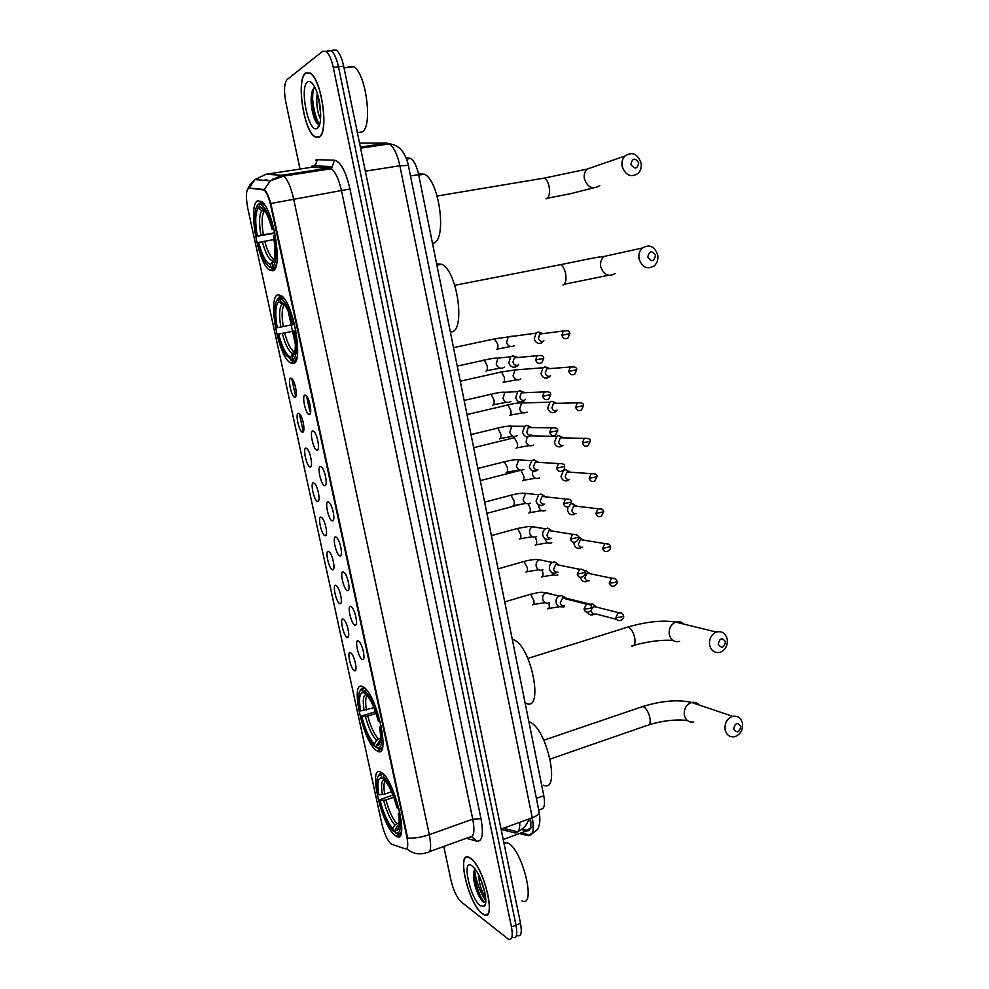 <?xml version="1.0" encoding="UTF-8"?>
<svg xmlns="http://www.w3.org/2000/svg" width="989" height="989" viewBox="0 0 989 989"><rect width="100%" height="100%" fill="white"/><g stroke="black" fill="none" stroke-linecap="round" stroke-linejoin="round"><path stroke-width="1.48" d="M376.821 750.738L376.982 750.836C391.409 761.159 377.18 694.068 363.359 687.058L362.963 686.836C349.018 678.454 363.161 743.271 376.821 750.738M292.892 363.581C304.019 364.409 293.807 303.166 281.358 295.686L277.983 294.784C267.339 296.527 277.971 355.533 290.024 362.654L292.892 363.581M272.791 270.825C283.188 269.478 273.582 209.025 261.553 201.533L257.61 200.816C247.683 204.76 257.709 262.889 269.329 269.985L272.791 270.825M395.192 835.482L396.107 836.101C410.138 845.78 395.18 780.21 381.569 772.619L381.21 772.397C367.364 763.174 381.371 826 395.192 835.482M358.265 640.921L359.279 641.737C362.852 645.434 365.695 659.997 362.765 659.589L362.283 659.465C358.401 658.031 354.223 638.77 358.265 640.921M350.823 606.492L351.911 607.357C355.484 611.103 358.216 625.716 355.261 625.246L354.866 625.172C351.033 623.997 346.83 604.613 350.823 606.492M343.331 571.852L344.493 572.742C348.079 576.538 350.699 591.199 347.72 590.693L347.399 590.643C343.603 589.741 339.375 570.233 343.331 571.852M335.79 536.965L337.026 537.905C340.612 541.725 343.121 556.473 340.117 555.917L339.882 555.88C336.136 555.262 331.884 535.618 335.79 536.965M328.187 501.856L329.51 502.82C333.083 506.689 335.494 521.512 332.477 520.919L332.316 520.894C328.62 520.548 324.343 500.78 328.187 501.856M320.547 466.511L321.944 467.488C325.517 471.407 327.816 486.316 324.775 485.686L324.689 485.673C321.054 485.611 316.74 465.708 320.547 466.511M312.858 430.92L314.317 431.921C317.877 435.877 320.09 450.897 317.036 450.218L317.024 450.218C313.439 450.44 309.087 430.413 312.858 430.92M305.107 395.093L306.639 396.107C310.15 400.051 312.301 414.997 309.31 414.527L309.236 414.527C305.675 414.75 301.435 394.858 305.107 395.093M350.465 652.653L351.367 653.383C354.804 656.894 357.684 671.247 354.878 670.851L354.396 670.727C350.675 669.244 346.583 650.465 350.465 652.653M343.183 619.114L344.16 619.893C347.596 623.441 350.378 637.831 347.547 637.398L347.139 637.299C343.455 636.063 339.338 617.173 343.183 619.114M335.852 585.352L336.89 586.168C340.34 589.765 343.01 604.205 340.167 603.723L339.82 603.661C336.186 602.684 332.044 583.671 335.852 585.352M328.459 551.368L329.584 552.221C333.033 555.867 335.605 570.369 332.737 569.849L332.465 569.8C328.88 569.083 324.713 549.946 328.459 551.368M321.029 517.173L322.229 518.051C325.665 521.735 328.15 536.31 325.257 535.741L325.06 535.717C321.524 535.272 317.333 516.011 321.029 517.173M313.55 482.756L314.823 483.658C318.26 487.379 320.646 502.029 317.729 501.435L317.605 501.423C314.119 501.238 309.891 481.853 313.55 482.756M306.034 448.104L307.356 449.031C310.793 452.789 313.08 467.537 310.15 466.895L310.113 466.895C306.664 466.981 302.411 447.473 306.034 448.104M298.455 413.229L299.852 414.168C303.252 417.939 305.477 432.712 302.56 432.144L302.535 432.144C299.123 432.378 294.907 412.87 298.455 413.229M290.828 378.132L292.287 379.071C295.637 382.83 297.8 397.516 294.957 397.17L294.858 397.17C291.483 397.38 287.366 378.021 290.828 378.132M391.743 844.26L390.816 843.728C387.194 840.081 384.202 833.418 381.828 823.763L247.794 208.407C245.544 196.168 246.001 189.406 249.166 188.12L264.051 189.987C266.647 192.323 268.847 197.441 270.665 205.341L406.838 836.719C408.445 845.138 407.938 849.18 405.305 848.871L391.743 844.26M312.165 165.831L312.067 167.203M406.083 157.844L410.732 158.45C414.144 160.824 416.789 166.226 418.644 174.633L543.802 795.749C545.335 804.811 544.271 809.299 540.612 809.212L538.708 809.904M482.063 913.515L483.93 914.664C497.207 921.921 483.992 866.401 470.443 858.118L469.095 857.339C455.966 850.355 468.341 903.761 482.063 913.515M319.113 137.174C329.127 133.231 321.994 79.652 310.361 73.149L305.638 72.988C295.946 79.033 303.574 130.684 314.836 136.816L319.113 137.174M443.801 846.46L450.959 880.198C453.444 890.372 456.819 897.567 461.109 901.807L508.556 939.315C512.104 940.205 513.068 936.076 511.449 926.928L515.986 925.135C517.606 934.271 516.629 938.413 513.056 937.535C516.629 938.413 517.606 934.271 515.986 925.135L338.473 66.782C336.643 58.487 334.22 53.134 331.204 50.723L327.136 51.205M264.051 189.987L264.78 189.876C266.659 191.99 268.687 196.527 270.862 203.499L407.678 838.066C414.329 838.462 421.537 837.324 429.325 834.667C431.661 847.153 430.784 853.148 426.704 852.642C419.274 855.065 412.611 853.754 406.714 848.686M249.315 188.095L264.372 189.529L270.269 180.814L281.704 175.263L283.658 176.091C287.601 179.504 290.914 187.045 293.585 198.702L429.325 834.667L472.767 819.152L341.551 190.976C338.955 179.479 335.555 172.061 331.377 168.736L329.275 167.957L311.288 167.326M355.199 670.765L355.051 670.035M347.93 637.275L347.782 636.619M303.289 431.736L299.358 413.662M295.674 396.688L291.73 378.49M511.449 926.928L333.281 67.425C331.439 59.13 329.016 53.765 326.024 51.341L322.723 51.243L287.033 79.615C284.152 83.286 283.769 90.951 285.908 102.633L300.013 169.057M300.705 172.346L300.94 173.421M312.969 89.245L312.87 93.498M474.535 869.949C476.129 881.409 479.875 891.719 485.772 900.892M517.544 935.742C521.141 936.608 522.13 932.479 520.523 923.343L343.665 66.127C341.835 57.856 339.4 52.516 336.371 50.093L333.021 50.006M520.523 923.343L515.986 925.135L338.473 66.782C336.643 58.487 334.22 53.134 331.204 50.723L327.878 50.624M470.492 858.415L469.169 857.624C456.176 850.725 468.427 903.587 482.002 913.23L483.844 914.368C496.985 921.55 483.918 866.611 470.492 858.415M522.031 900.892C536.446 907.939 523.057 851.319 508.371 843.221L503.821 842.381M485.587 897.233C481.581 891.769 479.183 884.154 478.404 874.363M484.882 892.684L480.567 878.961M480.456 905.837L484.499 906.109C488.653 902.265 482.273 877.614 474.807 868.651L472.062 865.87C461.245 857.352 469.911 898.408 480.456 905.837M475.017 868.923L473.471 872.545C473.138 879.963 475.004 887.875 479.096 896.294L482.743 901.659L485.599 902.734M485.228 902.87C480.456 899.965 473.076 879.122 474.596 869.319M482.966 901.857L479.863 896.924C475.882 888.728 473.793 880.346 473.595 871.779M305.7 73.322C296.119 79.293 303.66 130.424 314.811 136.494L319.039 136.853C328.954 132.934 321.895 79.911 310.385 73.483L305.7 73.322M358.995 132.427L361.925 131.994C373.026 127.878 366.313 73.235 353.666 66.72L348.462 66.609L347.485 67.499M320.56 119.039C317.16 112.227 316.06 103.647 317.246 93.312M320.72 114.65L318.619 98.146M317.246 128.286C323.032 125.727 321.042 97.268 314.156 86.092C311.72 81.988 309.508 80.616 307.517 81.963C299.024 87.267 308.753 134.158 317.086 128.385L317.246 128.286M314.65 87.452L312.549 90.11C310.274 98.047 310.731 107.109 313.909 117.283C315.763 122.29 317.593 124.676 319.422 124.441M318.792 124.453C314.218 119.484 310.645 98.134 313.909 87.984M316.628 122.784L314.762 118.445C311.856 109.272 311.041 100.013 312.326 90.667M320.473 109.482L319.657 103.177M740.835 726.433C737.485 721.982 735.087 722.848 733.653 729.004C737.015 733.442 739.413 732.589 740.835 726.433M725.073 729.635C724.529 722.959 727.063 718.521 732.664 716.308C737.745 715.529 741.008 717.89 742.467 723.416C742.986 730.166 740.39 734.617 734.679 736.756C729.709 737.435 726.507 735.062 725.073 729.635M399.16 824.9L396.985 826.606L394.945 830.228L397.43 830.08C399.482 828.053 399.766 822.625 398.283 813.823L400.335 814.503M543.406 785.217C561.208 793.438 547.028 728.164 529.585 721.982L528.88 721.698M381.247 775.289L381.841 778.046C377.934 777.391 376.933 782.967 378.836 794.797L377.897 794.118C376.129 784.03 376.426 777.811 378.812 775.5L381.247 775.289L382.15 773.707L379.566 773.917L378.132 776.229M399.309 814.553C401.472 828.337 400.211 834.481 395.538 832.973L396.96 833.752C399.296 834.901 400.879 833.739 401.67 830.266M384.264 775.116L383.349 776.711C389.023 782.695 393.906 793.302 397.998 808.52L398.975 808.458M397.998 808.52L396.985 807.79C394.117 796.949 390.531 788.394 386.217 782.126L383.955 779.48L383.349 776.711M395.538 832.973L394.945 830.228M378.836 794.797L384.709 794.118L391.533 791.793M383.893 779.208L381.841 778.046M398.283 813.823L399.865 812.241M395.316 831.922L393.399 831.329L391.298 828.856C386.378 821.76 382.335 812.13 379.158 799.953L392.893 795.057M379.158 799.953L380.11 800.633C383.584 813.551 387.812 822.873 392.806 828.597L393.399 831.329M393.746 797.295L385.97 799.965L380.11 800.633M392.806 828.597L394.834 824.999L399.222 822.527M725.506 641.812C722.106 637.225 719.683 638.016 718.237 644.21C721.636 648.784 724.059 647.993 725.506 641.812M709.608 645.026C709.014 638.832 711.252 634.518 716.345 632.07C721.908 630.759 725.543 633.158 727.236 639.253C727.817 645.533 725.518 649.86 720.326 652.246C714.862 653.432 711.289 651.022 709.608 645.026M376.994 747.338L375.041 746.695L372.223 743.456C367.673 736.78 363.915 727.719 360.948 716.271L375.424 711.721M362.691 689.716L363.297 692.523C359.514 692.609 358.611 698.729 360.589 710.881L359.662 710.349C357.734 699.26 358.105 692.485 360.787 690.038L362.691 689.716L363.606 688.146L361.578 688.468L359.996 690.854M363.606 688.146L364.471 687.874M365.819 689.172L364.743 690.804C370.269 696.021 375.103 706.282 379.232 721.599L380.221 721.525M366.462 689.914L365.658 689.222M381.581 727.669L380.555 727.743C382.805 741.923 381.655 748.673 377.13 748.005L378.564 748.821C380.678 749.538 382.125 748.253 382.928 744.977M379.232 721.599L378.243 721.03C375.585 710.881 372.26 702.845 368.279 696.948L365.349 693.623L364.743 690.804M377.13 748.005L376.525 745.224L378.515 744.94C380.839 742.813 381.185 736.879 379.566 727.162L380.555 727.743M360.589 710.881L373.916 707.765M365.769 693.981L363.297 692.523M380.431 740.056L376.525 745.224M379.566 727.162L381.21 725.79M526.037 703.34C544.321 712.253 531.278 645.434 513.501 639.735L512.982 639.549M360.948 716.271L361.875 716.802C365.374 729.808 369.565 738.845 374.448 743.913L375.041 746.695M376.018 713.428L367.772 716.036L361.875 716.802M374.448 743.913L376.5 740.328L380.567 738.066M655.522 255.446C651.899 250.168 649.328 250.674 647.795 256.979C651.43 262.258 654.001 261.739 655.522 255.446M639.03 258.747C638.375 254.334 639.5 250.749 642.393 247.979C649.526 243.949 654.631 246.298 657.722 255.038C658.365 259.526 657.191 263.148 654.211 265.905C647.152 269.787 642.084 267.401 639.03 258.747M294.524 324.33L276.45 327.891C273.829 312.45 274.312 302.733 277.897 298.74L278.873 297.195L280.505 296.885M451.021 331.945C465.831 331.995 457.672 270.998 441.7 264.273L436.606 263.803M282.199 296.379L280.641 296.663L279.664 298.221C284.572 299.729 289.147 308.358 293.399 324.12L294.425 323.91M284.684 299.321L280.641 296.663M295.847 330.536L294.833 330.734C297.442 346.78 296.836 356.473 293.016 359.798L294.537 360.837L297.071 356.955M294.537 360.837L296.02 360.54M277.897 298.74L278.552 301.744C275.399 305.378 274.954 314.032 277.241 327.718L276.45 327.891M293.399 324.12L292.546 324.305C290.605 316.727 288.281 310.694 285.586 306.219L280.32 301.249L279.664 298.221M293.016 359.798L292.361 356.806C295.711 353.716 296.243 345.087 293.968 330.919L294.833 330.734M277.241 327.718L294.512 324.293M284.585 304.699L282.038 304.179L278.552 301.744M294.438 323.959L292.546 324.305M280.32 301.249L283.781 303.66M294.438 353.456L292.361 356.806M294.401 360.738L292.719 361.096L285.796 354.903C282.681 349.822 280.023 342.948 277.835 334.257L278.638 334.097C282.224 347.448 286.204 355.113 290.556 357.078L291.199 360.058M290.259 359.712L292.719 361.096M293.993 331.031L278.638 334.097M290.556 357.078L292.732 353.555L294.771 352.133M638.758 162.925C635.086 157.474 632.478 157.906 630.933 164.236C634.617 169.688 637.225 169.255 638.758 162.925M622.118 166.239C621.5 162.159 622.427 158.747 624.924 156.027C632.243 151.366 637.633 153.715 641.082 163.061C641.7 167.228 640.724 170.664 638.152 173.396C630.883 177.884 625.543 175.498 622.118 166.239M274.88 233.206L256.522 236.334C253.814 220.473 254.173 210.039 257.585 205.044L259.798 203.301M432.49 243.319L433.133 243.158C447.176 241.18 439.796 181.012 424.368 174.163L418.508 173.99M262.382 202.238L260.268 202.584L259.279 204.13C264.014 204.711 268.538 212.919 272.816 228.78L273.842 228.546M264.904 205.378L260.268 202.584M275.288 235.283L274.274 235.518C276.982 252.034 276.5 262.444 272.853 266.783L274.41 267.871L276.463 264.384M274.41 267.871L275.474 267.685M257.585 205.044L258.24 208.11C255.249 212.623 254.927 221.907 257.288 235.975L256.522 236.334M272.816 228.78L271.987 229.164C270.182 222.068 268.044 216.418 265.596 212.215C263.531 208.803 261.652 207.134 259.946 207.208L259.279 204.13M272.853 266.783L272.198 263.729C275.387 259.748 275.795 250.464 273.446 235.889L274.274 235.518M257.288 235.975L274.781 232.712M264.928 211.164L261.776 210.669L258.24 208.11M273.965 229.052L271.987 229.164M259.946 207.208L264.248 210.187M273.594 261.516L272.198 263.729M275.313 268.044L272.655 268.514L271.11 267.426C269.317 267.327 267.376 265.584 265.275 262.184C262.431 257.424 259.983 250.959 257.931 242.8L258.698 242.453C262.32 255.904 266.239 263.21 270.454 264.397L271.11 267.426M269.577 266.968L272.655 268.514M274.04 239.548L258.698 242.453M270.454 264.397L274.176 259.662M596.503 607.122L592.547 603.883L589.938 604.44M592.547 603.883L595.291 606.158L591.929 607.951M591.212 610.262L591.298 611.264C591.966 613.563 593.388 614.503 595.563 614.082M587.429 612.191C588.665 614.503 590.495 615.381 592.93 614.812M584.425 570.814L585.884 570.628L590.025 573.731M580.531 577.366L580.592 577.663C581.52 580.864 583.498 582.187 586.514 581.631L586.823 581.532M585.884 570.628L588.678 572.792L587.095 573.113L584.833 577.885C585.513 580.197 586.947 581.161 589.135 580.766M574.028 542.318L574.102 544.185C575.042 547.412 577.032 548.759 580.061 548.24L580.902 547.918M583.485 540.105L578.342 537.262M579.171 537.175L582.014 539.215L580.444 539.611L578.342 544.296C579.022 546.633 580.456 547.609 582.657 547.238M567.921 506.949L567.575 510.497C568.514 513.748 570.517 515.133 573.571 514.639L574.658 514.193M576.884 506.257L571.481 503.661M572.408 503.525L575.301 505.428L573.768 505.886L571.803 510.485C572.483 512.834 573.929 513.835 576.142 513.489M570.233 472.186L565.597 469.664L563.507 470.393L560.998 476.599C561.95 479.875 563.965 481.284 567.031 480.827L568.341 480.258M565.597 469.664L568.551 471.432L567.043 471.951L565.214 476.463C565.906 478.837 567.365 479.85 569.59 479.529M563.507 437.88L558.76 435.593L556.72 436.396L554.384 442.479C555.348 445.779 557.363 447.213 560.442 446.793L561.962 446.113M564.299 437.904L560.293 437.806L558.6 442.219C559.292 444.605 560.751 445.643 562.988 445.347M556.708 403.351L551.874 401.311L549.884 402.189L547.733 408.148C548.697 411.461 550.725 412.92 553.828 412.537L555.534 411.745M557.462 403.339L553.494 403.438L551.924 407.752C552.628 410.163 554.1 411.226 556.337 410.942M556.424 410.917L557.03 410.064M549.847 368.6L544.988 366.808L543.023 367.76L541.032 373.582C541.997 376.92 544.037 378.416 547.152 378.058L549.056 377.143M550.552 368.551L546.67 368.848L545.223 373.063C545.916 375.486 547.399 376.574 549.661 376.315M549.971 376.228L550.477 375.449M542.924 333.627L538.263 332.032L536.125 333.108L534.283 338.794C535.259 342.157 537.311 343.69 540.451 343.356L542.516 342.33M543.579 333.54L539.809 334.022L538.461 338.151C539.166 340.599 540.662 341.7 542.924 341.465M543.456 341.304L543.876 340.612M565.72 598.889L561.616 595.526L559.267 595.959C556.745 597.381 555.67 599.606 556.041 602.635C556.992 605.837 558.995 607.159 562.061 606.578M561.616 595.526L564.274 597.789L562.58 598.098L560.231 602.944C560.911 605.268 562.37 606.232 564.595 605.812M559.082 565.115L554.755 561.913L552.431 562.444C550.057 563.903 549.056 566.079 549.427 568.996C550.379 572.235 552.394 573.583 555.484 573.039L556.09 572.816M554.755 561.913L557.475 564.051L555.793 564.435L553.605 569.194C554.297 571.543 555.756 572.52 557.994 572.124M552.369 531.093L547.857 528.089L545.569 528.719C543.32 530.203 542.392 532.342 542.763 535.148C543.727 538.412 545.755 539.784 548.858 539.277L549.909 538.844M547.857 528.089L550.626 530.104L548.969 530.561L546.942 535.222C547.634 537.583 549.105 538.585 551.355 538.214M545.582 496.849L540.909 494.055L538.659 494.784L536.075 501.089C537.039 504.378 539.079 505.775 542.195 505.292L543.468 504.749M540.909 494.055L543.74 495.934L542.12 496.466L540.229 501.04C540.934 503.413 542.405 504.439 544.667 504.081M538.745 462.37L533.912 459.811L531.723 460.639L529.325 466.808C530.302 470.109 532.354 471.543 535.482 471.085L536.978 470.418M533.912 459.811L536.804 461.566L535.222 462.16L533.479 466.623C534.184 469.021 535.667 470.059 537.942 469.738M531.835 427.656L526.89 425.369L524.751 426.271L522.538 432.292C523.527 435.63 525.592 437.089 528.732 436.668L530.438 435.877M532.515 427.656L529.82 426.964L528.287 427.619L526.68 431.995C527.397 434.406 528.88 435.469 531.167 435.16M524.85 392.707L519.806 390.692L517.754 391.681L515.714 397.566C516.703 400.916 518.78 402.412 521.945 402.016L523.836 401.101M525.48 392.682L522.81 392.151L521.327 392.856L519.843 397.133C520.56 399.568 522.056 400.644 524.355 400.372M524.702 400.261L525.357 399.284M517.791 357.536L512.871 355.768L510.707 356.856L508.841 362.604C509.829 365.992 511.919 367.5 515.096 367.154L517.185 366.115M518.372 357.486L515.875 357.091L514.317 357.87L512.957 362.048C513.674 364.496 515.182 365.596 517.494 365.337M518.088 365.151L518.619 364.273M501.151 829.437L514.799 832.837C518.347 833.43 519.991 829.919 519.744 822.304M270.665 205.341L271.307 205.242M262.814 189.443L263.754 189.295M518.607 830.871L514.799 832.837M536.384 798.407L543.802 795.749M410.472 175.943L418.644 174.633M406.269 158.339L409.001 157.919M317.012 170.949L318.174 170.108L321.388 170.269M320.436 167.549L321.215 166.127M308.432 171.159L308.086 172.321M263.853 180.319L266.857 179.553M404.476 848.599L392.868 844.643M270.862 203.499L349.958 188.961L480.988 818.719C483.757 834.197 482.348 841.688 476.772 841.182L466.425 838.264M249.129 188.12L254.865 179.615L265.979 174.249L281.704 175.263L329.275 167.957L332.217 166.597L334.492 160.23C340.636 161.726 345.791 171.307 349.958 188.961M264.978 174.435L312.264 167.178L315.132 165.868L317.333 159.699L334.492 160.23M265.151 180.418L265.843 179.788M309.792 411.115L306.528 395.971M295.377 344.432L291.186 324.998M291.174 324.948L288.232 311.374M315.602 160.131L317.333 159.699M333.281 67.425L343.665 66.127M429.449 851.653L469.515 837.139C473.904 837.51 474.992 831.514 472.767 819.152L480.988 818.719M476.772 841.182L471.753 836.818M273.112 178.589L274.225 178.416M519.472 833.517L528.126 835.668C532.984 836.026 534.369 830.055 532.267 817.755L501.077 829.079M539.079 811.734L539.215 812.365C539.017 814.256 536.706 816.049 532.267 817.755L399.877 165.769C397.368 154.432 393.882 147.138 389.394 143.875L386.959 143.108L360.355 147.064M386.959 143.108L359.539 143.108M408.358 165.447L399.877 165.769L365.337 171.171M532.428 832.862L528.126 835.668M521.413 829.524L526.816 830.834C530.388 831.18 531.6 827.039 530.463 818.41M530.5 827.744L526.816 830.834L503.216 839.476M530.796 821.018L528.472 820.499M312.289 90.753C312.24 103.511 314.539 114.761 319.2 124.466M699.198 705.033C697.158 702.697 694.649 701.844 691.645 702.487C686.23 704.576 683.795 708.792 684.314 715.158C685.711 720.338 688.814 722.625 693.623 721.995M640.612 707.246L643.134 706.542C646.25 708.211 648.512 711.969 649.909 717.816C650.675 723.169 649.711 725.716 647.029 725.456L550.193 759.058M384.227 779.752C381.494 780.395 380.876 785.34 382.372 794.587M396.985 826.606L398.987 826.507M385.141 780.741C383.72 782.892 383.571 787.343 384.709 794.118M383.645 800.435C386.711 811.734 390.445 819.918 394.834 824.999M385.97 799.965C388.912 810.733 392.485 818.546 396.688 823.404M683.894 624.108C681.569 621.809 678.862 621.141 675.759 622.118C670.851 624.43 668.688 628.534 669.269 634.444C670.901 640.167 674.35 642.479 679.628 641.366M625.728 627.656L628.089 626.977C631.13 628.411 633.356 632.045 634.74 637.88C635.531 643.616 634.493 646.336 631.625 646.04M366.227 694.426C363.21 695.057 362.506 700.447 364.137 710.572M378.589 741.614L380.246 741.342L379.553 740.514M367.092 695.391C365.423 697.641 365.225 702.549 366.474 710.102M365.423 716.518C368.514 727.879 372.198 735.816 376.5 740.328M367.772 716.036C370.727 726.866 374.262 734.444 378.367 738.771M611.721 254.754L603.958 256.472C601.176 259.106 600.1 262.518 600.731 266.709C603.686 274.93 608.556 277.192 615.356 273.483M557.858 265.213L560.54 264.681C562.902 265.942 564.595 268.971 565.646 273.78C566.536 280.072 565.634 283.794 562.939 284.956M282.038 304.179C279.281 307.443 278.886 315.046 280.827 326.988M284.449 304.723C281.828 307.863 281.432 315.132 283.262 326.506M282.224 333.38C285.388 345.013 288.899 351.738 292.732 353.555M284.647 332.885C287.255 342.565 290.234 348.796 293.597 351.577L294.71 352.146M541.7 178.527L544.358 178.082C546.558 179.306 548.153 182.211 549.142 186.81C550.057 193.238 549.192 197.219 546.546 198.727L545.953 198.838M593.981 166.721L587.033 169.119C584.635 171.715 583.733 174.954 584.351 178.836C587.651 187.626 592.794 189.863 599.779 185.573M261.776 210.669C259.167 214.7 258.871 222.859 260.886 235.135M264.236 211.275C261.739 215.157 261.442 222.945 263.346 234.653M262.295 241.637C265.485 253.345 268.946 259.761 272.655 260.886M264.743 241.143C267.203 250.304 269.985 256.2 273.112 258.846L274.225 259.427M622.032 613.341L618.323 612.599C621.302 612.451 623.058 613.514 623.602 615.813L621.5 617.025L615.85 617.618C616.629 620.152 618.199 621.08 620.56 620.4C623.082 619.213 624.096 617.68 623.602 615.813L623.564 615.665M566.104 598.197L564.595 596.985M548.784 603.006L549.155 604.613C549.525 607.506 549.068 608.903 547.758 608.804M593.697 606.418L618.323 612.599L615.85 617.618M560.182 606.752L563.903 606.925M615.405 578.837L611.585 578.206C614.614 577.922 616.431 578.973 617.037 581.359L614.923 582.484L609.261 583.139C610.089 585.772 611.721 586.7 614.157 585.921C616.58 584.635 617.544 583.114 617.037 581.359L617.012 581.223M542.145 570.134L542.874 572.742C543.245 575.672 542.788 577.119 541.49 577.069M587.095 573.113L611.585 578.206L609.261 583.139M551.887 572.594C553.284 575.104 555.274 575.895 557.883 574.968M608.717 544.111L604.798 543.591C608.964 544.012 610.843 545.038 610.436 546.67L602.622 548.438C603.5 551.17 605.206 552.097 607.716 551.207C610.04 549.822 610.955 548.314 610.436 546.67L610.411 546.558M545.174 539.24L545.248 539.561C546.509 542.837 548.697 543.925 551.813 542.8M535.358 537.076L536.545 540.686C536.928 543.641 536.471 545.124 535.185 545.149M580.444 539.611L604.798 543.591L602.622 548.438M601.98 509.137L597.962 508.742C601.225 508.161 603.166 509.162 603.784 511.758L595.947 513.501C596.886 516.345 598.642 517.259 601.225 516.246L603.76 511.659M538.77 504.897L538.894 507.221C540.229 510.633 542.491 511.696 545.693 510.435M528.373 503.797L530.178 508.433C530.561 511.412 530.116 512.945 528.843 513.044M573.768 505.886L597.962 508.742L595.947 513.501M595.193 473.929L591.101 473.669C595.366 473.62 597.368 474.596 597.096 476.611L589.221 478.33C590.21 481.272 592.04 482.187 594.686 481.062L597.072 476.525M532.75 470.974L532.502 474.695C533.912 478.219 536.261 479.282 539.537 477.872M520.832 470.257L523.774 475.981C524.17 478.985 523.725 480.567 522.452 480.728M567.043 471.951L591.101 473.669L589.221 478.33M588.344 438.486L584.202 438.362C588.529 438.164 590.581 439.116 590.359 441.23L582.459 442.924C583.51 445.977 585.389 446.88 588.084 445.643L590.346 441.156M513.476 437.731L514.379 437.719L517.334 443.332C517.729 446.373 517.296 447.992 516.035 448.215M533.603 435.902L531.39 434.999M527.162 436.779L526.074 441.959C527.557 445.606 529.98 446.657 533.331 445.099M560.293 437.806L584.202 438.362L582.459 442.924M581.433 402.807L577.255 402.82C581.643 402.474 583.745 403.401 583.572 405.614L575.635 407.295C576.748 410.447 578.689 411.337 581.445 409.99L583.559 405.552M507.11 404.921L507.963 404.946L510.843 410.472C511.251 413.538 510.831 415.219 509.57 415.504M526.902 402.832L521.611 402.968L519.608 409.013C521.166 412.796 523.663 413.835 527.075 412.129M553.494 403.438L577.255 402.82L575.635 407.295M574.473 366.87L570.27 367.043C574.757 366.548 576.908 367.451 576.748 369.75L568.786 371.407C569.961 374.67 571.951 375.56 574.745 374.089L576.735 369.713M500.694 371.913L501.51 371.963L504.328 377.415C504.736 380.518 504.316 382.236 503.08 382.595M520.127 369.552L514.935 369.96L513.093 375.869C514.737 379.776 517.309 380.802 520.783 378.948M546.67 368.848L570.27 367.043L568.786 371.407M567.439 330.697L563.248 331.018C567.266 329.943 569.466 330.821 569.874 333.652L561.876 335.296C563.112 338.646 565.152 339.536 567.995 337.954L569.862 333.627M494.253 338.708L497.764 344.16C498.172 347.287 497.764 349.055 496.527 349.488M513.279 336.075L508.235 336.73L506.541 342.528C508.272 346.558 510.905 347.572 514.428 345.569M539.809 334.022L563.248 331.018L561.876 335.296M590.359 604.835L586.415 604.069C589.444 603.809 591.249 604.872 591.855 607.246L589.667 608.47L584.005 609.088C584.82 611.697 586.452 612.624 588.912 611.87C591.311 610.646 592.3 609.113 591.855 607.246L591.83 607.098M529.412 594.5L530.524 594.29L533.85 600.508C534.233 603.5 533.776 604.959 532.465 604.86M551.442 594.006L545.879 592.621C543.394 594.018 542.331 596.194 542.701 599.173L542.776 599.507C543.962 602.697 546.113 603.809 549.204 602.845M562.58 598.098L586.415 604.069L584.005 609.088M583.547 569.936L579.48 569.293C582.558 568.885 584.437 569.924 585.117 572.396L577.23 574.213C578.108 576.933 579.814 577.86 582.348 576.983C584.684 575.672 585.612 574.152 585.117 572.396L585.092 572.272M522.983 561.641L524.059 561.48L527.31 567.599C527.706 570.628 527.248 572.124 525.938 572.087M544.803 560.899L539.129 559.749C536.792 561.171 535.803 563.31 536.174 566.178L536.248 566.512C537.522 569.837 539.747 570.937 542.949 569.825M555.793 564.435L579.48 569.293L577.23 574.213M576.686 534.789L572.507 534.27C576.649 534.369 578.59 535.383 578.342 537.311L570.418 539.104C571.358 541.935 573.126 542.85 575.734 541.861C577.935 540.464 578.8 538.956 578.342 537.311L578.318 537.2M516.505 528.571L517.544 528.447L520.721 534.48C521.129 537.534 520.684 539.079 519.386 539.116M538.103 527.557L532.354 526.667C530.141 528.114 529.226 530.215 529.597 532.972L529.671 533.306C531.031 536.767 533.355 537.855 536.631 536.594M548.969 530.561L572.507 534.27L570.418 539.104M569.763 499.408L565.498 499.037C569.713 498.951 571.716 499.94 571.506 501.992L563.557 503.76C564.558 506.702 566.388 507.604 569.071 506.492L571.494 501.893M509.99 495.291L510.992 495.217L514.107 501.151C514.515 504.242 514.07 505.836 512.784 505.948M531.328 494.006L525.542 493.375L523.07 499.89C524.504 503.488 526.902 504.575 530.277 503.141M542.12 496.466L565.498 499.037L563.557 503.76M562.79 463.792L558.451 463.557C562.79 463.347 564.855 464.311 564.632 466.437L556.659 468.18C557.709 471.221 559.613 472.124 562.345 470.888C563.915 470.269 564.682 468.786 564.632 466.437L564.62 466.351M503.438 461.801L504.402 461.776L507.444 467.624C507.852 470.739 507.419 472.383 506.145 472.557M524.479 460.219L518.693 459.885L516.419 466.264C517.939 469.998 520.424 471.073 523.873 469.478M535.222 462.16L558.451 463.557L556.659 468.18M555.756 427.928L551.355 427.841C555.744 427.446 557.858 428.385 557.722 430.635L549.699 432.354C550.824 435.519 552.789 436.409 555.583 435.036L557.709 430.574M496.849 428.101L497.764 428.113L500.731 433.874C501.151 437.014 500.731 438.708 499.457 438.955M517.556 426.222L511.82 426.172L509.718 432.428C511.325 436.297 513.897 437.348 517.42 435.593M528.287 427.619L551.355 427.841L549.699 432.354M548.66 391.817L544.222 391.879C548.685 391.335 550.861 392.25 550.749 394.599L542.701 396.292C543.888 399.556 545.916 400.446 548.759 398.95L550.737 394.549M490.223 394.191L491.088 394.24L493.981 399.902C494.413 403.079 493.993 404.822 492.732 405.144M510.547 392.003L504.909 392.25L502.981 398.369C504.687 402.375 507.32 403.413 510.905 401.497M521.327 392.856L544.222 391.879L542.701 396.292M541.502 355.447L537.052 355.681C541.576 354.977 543.802 355.855 543.74 358.315L535.655 359.996C536.916 363.359 538.98 364.236 541.873 362.617L543.727 358.278M483.547 360.058L484.363 360.144L487.194 365.72C487.626 368.934 487.218 370.727 485.97 371.122M503.475 357.573L497.962 358.117L496.206 364.1C497.986 368.229 500.706 369.256 504.341 367.191M514.317 357.87L537.052 355.681L535.655 359.996M381.89 749.229L376.982 750.836M400.743 834.469L396.107 836.101M363.754 658.489L362.765 659.589M356.287 624.146L355.261 625.246M348.758 589.58L347.72 590.693M341.193 554.804L340.117 555.917M333.565 519.794L332.477 520.919M325.9 484.561L324.775 485.686M318.174 449.093L317.036 450.218M355.793 669.837L354.878 670.851M348.487 636.372L347.547 637.398M341.131 602.697L340.167 603.723M333.713 568.811L332.737 569.849M326.259 534.703L325.257 535.741M318.755 500.385L317.729 501.435M311.201 465.856L310.15 466.895M528.991 818.941C526.778 825.456 522.847 829.709 517.222 831.724L503.265 828.288M406.566 159.093L410.732 158.45M295.946 396.132L294.858 397.17M303.598 431.105L302.535 432.144M310.385 413.402L309.236 414.527M274.794 269.008L269.329 269.985M295.526 361.517L290.024 362.654M312.994 166.733L314.786 164.965L315.132 165.868L332.217 166.597L331.377 168.736L283.658 176.091L270.269 180.814L254.865 179.615L249.994 184.758L247.868 188.714M326.024 51.341L336.371 50.093M521.141 832.911L529.597 835C535.927 831.452 538.918 828.733 538.56 826.866C540.031 823.441 540.254 818.608 539.215 812.365L408.321 165.262C408.42 165.806 407.443 159.303 403.203 152.368C399.643 147.237 395.031 144.406 389.394 143.875L360.589 148.189M522.081 829.042L527.755 830.401L533.294 826.211M506.912 842.467L504.056 843.518M485.55 903.464L484.499 906.109M479.096 896.294L479.863 896.924M319.571 124.54L317.086 128.385M353.666 66.72L344.036 67.932M313.909 117.283L314.762 118.445M687.256 720.449C675.536 719.213 662.877 720.622 649.266 724.702M543.826 740.205L642.887 706.467C662 700.682 678.244 699.359 691.645 702.487L732.664 716.308M378.812 775.5L379.566 773.917M398.938 826.792L397.43 830.08M399 826.421L398.382 825.222M633.986 645.31C647.919 641.416 660.875 639.759 672.829 640.34M527.903 658.414L628.089 626.977C647.127 621.549 663.026 619.93 675.759 622.118L716.345 632.07M360.787 690.038L361.578 688.468M380.233 741.416L378.515 744.94M513.501 639.735L512.426 640.068M564.163 284.288L608.507 275.276M454.804 285.289L560.54 264.681C575.4 261.714 597.863 256.732 603.958 256.472L642.393 247.979M441.7 264.273L436.891 265.176M293.585 352.64L293.597 351.577L294.932 351.305M547.461 198.183L569.788 193.869L593.412 187.898M437.163 196.007L544.358 178.082L587.033 169.119L624.924 156.027M424.368 174.163L418.73 175.065M273.162 260.28L273.112 258.846L274.398 258.611M565.337 597.999L590.346 604.242M559.848 606.702L548.796 608.445M616.642 619.386L595.885 613.971M553.964 574.869L542.479 576.698M547.832 542.85L536.125 544.778M486.897 513.328L522.662 503.821M541.663 510.645L529.745 512.661M480.295 480.617L520.758 470.282M535.469 478.231L523.305 480.345M530.5 435.84L556.72 436.396M473.669 447.683L514.379 437.719M529.251 445.619L516.839 447.832M561.764 437.225L558.76 435.593M549.884 402.189L521.611 402.968C518.928 402.696 514.379 403.351 507.963 404.946L466.993 414.552M522.996 412.796L510.324 415.133M554.928 402.807L551.874 401.311M543.023 367.76L514.935 369.96L501.51 371.963L460.268 381.21M548.054 368.168L544.939 366.82M516.728 379.776L503.772 382.236M536.125 333.108L495.007 338.782L453.506 347.646M541.144 333.305L537.979 332.106M510.411 346.533L497.183 349.129M545.075 602.647L533.504 604.464M504.736 601.881L530.524 594.29C542.442 591.521 539.784 592.646 542.38 592.263L559.267 595.959M538.733 569.788L526.939 571.691M498.085 568.848L524.059 561.48C530.772 559.675 535.791 559.094 539.129 559.749L552.431 562.444M532.354 536.718L520.338 538.721M491.385 535.593L517.544 528.447L529.152 526.408L545.569 528.719M525.95 503.438L513.687 505.54M484.635 502.128L510.992 495.217C517.667 493.486 522.526 492.868 525.542 493.375L538.659 494.784M519.509 469.936L506.998 472.149M477.848 468.452L504.402 461.776C511.066 460.07 515.825 459.44 518.693 459.885L531.723 460.639M513.044 436.236L500.261 438.56M471.024 434.554L497.764 428.113C504.402 426.444 509.088 425.802 511.82 426.172L524.751 426.271M529.82 426.964L526.89 425.369M506.553 402.3L493.486 404.748M464.138 400.434L491.088 394.24C497.702 392.596 502.313 391.941 504.909 392.25L517.754 391.681M522.81 392.151L519.806 390.692M500.026 368.155L486.662 370.739M457.227 366.091L484.363 360.144C490.952 358.525 495.489 357.857 497.962 358.117L510.707 356.856M515.751 357.116L512.698 355.817"/></g></svg>
